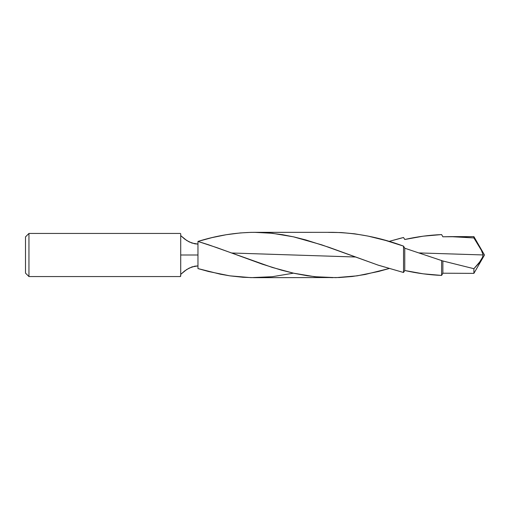 <?xml version="1.0" encoding="UTF-8"?>
<svg xmlns="http://www.w3.org/2000/svg" width="510" height="510" viewBox="0 0 510 510"><rect width="100%" height="100%" fill="white"/><g stroke="black" fill="none" stroke-linecap="round" stroke-linejoin="round"><path stroke-width="0.76" d="M180.75 274.342L186.737 269.484L191.907 266.94L197.963 265.901L191.913 266.94L186.756 269.471L180.712 274.38L184.633 270.957L189.172 268.101L194.877 266.175L197.963 265.901L194.151 266.316M197.963 244.099L191.907 243.053L186.749 240.522L180.712 235.62L184.645 239.05L189.178 241.906L194.852 243.825L197.963 244.099M332.915 277.676L320.006 277.204L307.211 275.744L294.327 273.36L281.475 270.16L262.216 264.148L217.222 247.764L197.963 241.428L208.571 244.787L272.251 267.431L293.473 273.169L314.695 276.713L335.924 277.644L357.147 275.84L378.375 271.518L388.99 268.572L364.994 274.514L352.193 276.503L339.284 277.536L254.445 277.676L242.951 277.274L230.08 275.878L220.46 274.221L197.963 268.572L197.963 255L180.712 255L180.712 276.165L180.712 233.835L180.323 233.44L28.949 233.44L28.949 276.56L180.323 276.56L180.712 276.165L180.323 276.56L28.949 276.56L28.949 233.44L25.5 236.889L25.5 273.111L28.949 276.56L25.5 273.111L25.5 236.889L28.949 233.44L180.323 233.44L180.712 233.835L180.712 255L197.963 255L197.963 241.428L212.058 237.609L226.249 234.721L240.344 232.93L250.945 232.362L332.501 232.324C356.178 232.758 379.854 237.36 403.531 246.126L404.768 248.223L442.865 260.98L473.898 268.7L478.775 263.428L482.473 257.378L483.142 254.949L419.112 252.928L483.142 254.949L482.473 257.378L480.044 261.573L473.898 268.7L473.898 273.366L484.5 255L473.898 236.634L473.898 237.94L481.37 250.27L483.142 254.949L481.37 250.27L473.898 237.94L473.898 236.634L450.776 236.634L473.898 236.634L484.5 255L473.898 273.366L473.898 268.7L442.865 260.98L404.768 248.223L403.531 246.126L385.77 240.49L368.022 236.085L354.711 233.816L341.33 232.56L328.287 232.375M483.085 254.413L483.142 255.051L483.085 254.413M355.368 257.002L231.578 252.998L355.368 257.002M442.865 236.787L456.597 236.716L473.898 237.94L450.776 236.634L442.865 236.787L441.609 234.581L442.865 236.787M184.811 270.823L184.48 271.071M186.934 269.363L186.539 269.611M192.589 266.724L191.613 267.049M332.501 232.324L254.445 232.324L268.483 232.917L282.425 234.676L294.066 236.965L305.739 239.917L329.046 247.337L377.942 265.066L403.531 272.493L403.531 246.126L403.531 272.493L404.768 270.51L404.768 248.223L404.768 270.51L423.179 273.819L441.609 275.419L441.609 260.463L441.609 275.419L442.865 273.213L442.865 260.98L442.865 273.213L473.898 273.366M400.337 238.291L403.531 237.507L404.768 239.49L423.179 236.181L441.609 234.581C429.35 235.078 417.072 236.71 404.768 239.49L403.531 237.507L388.99 241.428L400.337 238.291M255.752 277.676L262.216 277.497M442.865 273.213L441.609 275.419C429.35 274.922 417.072 273.29 404.768 270.51L403.531 272.493L378.375 265.213L321.708 244.838L293.473 236.831L272.251 233.287L254.445 232.324C235.645 232.496 216.814 235.531 197.963 241.428L197.963 268.572L208.571 271.518L229.8 275.84L251.022 277.644L272.251 276.713L293.473 273.169M180.712 233.835L180.712 234.944M180.323 276.56L180.712 275.056"/></g></svg>
